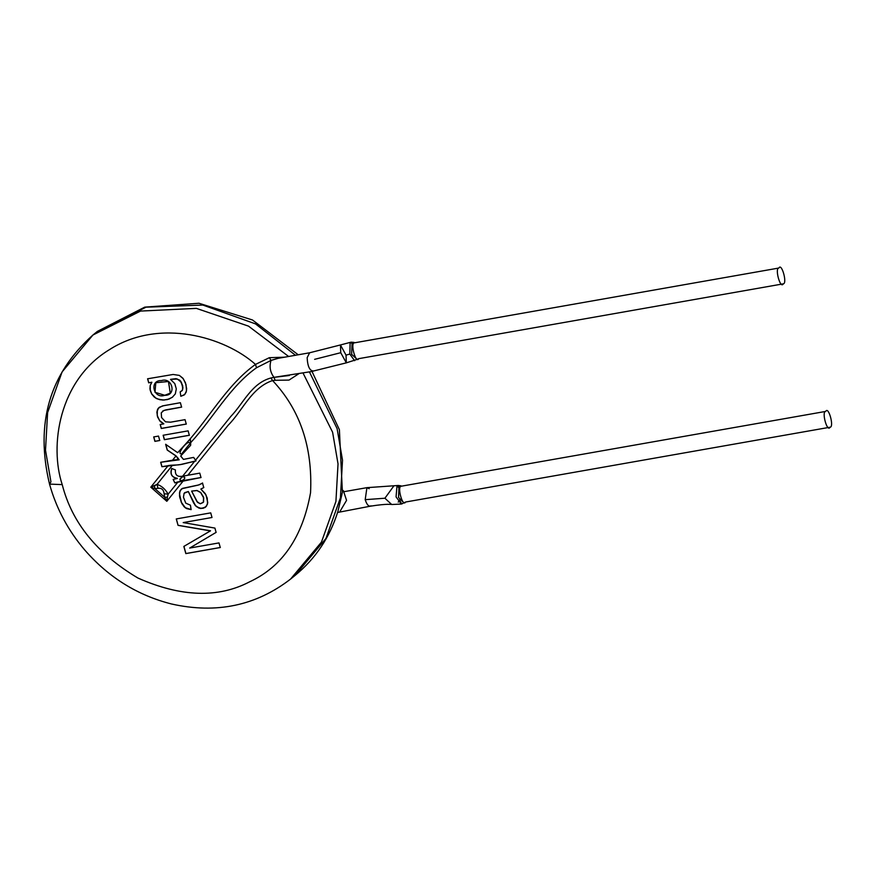 <?xml version="1.0" encoding="UTF-8"?>
<svg xmlns="http://www.w3.org/2000/svg" width="875" height="875" viewBox="0 0 875 875"><rect width="100%" height="100%" fill="white"/><g stroke="black" fill="none" stroke-linecap="round" stroke-linejoin="round"><path stroke-width="1.31" d="M170.691 465.259L161.897 466.714L181.65 464.417L196.022 460.895L179.681 464.734L196.022 460.895L193.637 457.406L183.444 459.397L180.655 456.039L190.641 445.331L190.323 438.867L177.68 452.692L165.648 444.314L167.234 450.078L175.963 455.952L179.025 459.823L160.672 462.284L161.908 466.714L160.672 462.284L173.863 459.977M178.631 464.877L170.811 465.248M168.252 465.566L170.723 465.248M179.178 459.856L176.039 455.886L167.311 450.023L176.039 455.886L179.178 459.856L177.045 459.845M180.819 456.083L183.444 459.397L193.637 457.406L195.519 460.228L230.858 416.402C243.589 403.178 251.431 383.316 270.922 377.967L272.573 380.559C300.081 409.741 312.736 447.125 310.548 492.691C302.597 536.911 282.373 566.584 249.867 581.7C218.192 598.325 180.895 597.111 137.955 578.058C97.125 553.766 71.881 522.616 62.223 484.608L49.525 484.105L50.936 481.852L45.5 450.198L47.611 412.595L62.092 371.941L92.947 335.005L140.536 311.073L196.35 308.372L248.489 326.123L288.63 356.486L248.489 326.123L196.35 308.372L140.536 311.073L92.947 335.005L97.442 331.362L146.005 307.18L202.858 305.058L255.511 323.892L295.477 355.272L255.511 323.892L202.858 305.058L146.005 307.18L97.442 331.362L144.725 307.136L198.931 303.253L252.47 319.977L298.233 354.791M190.422 438.823L177.68 452.692L190.422 438.823M165.725 444.259L167.311 450.023L165.725 444.259M160.748 462.219L161.973 466.659L160.748 462.219M181.727 453.775C175.438 455.394 188.738 438.003 189.93 443.603L181.727 453.775L189.93 443.603C188.738 438.003 175.438 455.394 181.727 453.775L189.93 443.603L181.727 453.775M825.705 411.414L401.188 486.227L825.705 411.414C821.363 411.48 827.269 432.906 830.058 427.219C834.389 427.153 828.483 405.716 825.705 411.414L401.188 486.227C396.856 486.292 402.752 507.73 405.541 502.031L830.058 427.219C827.269 432.906 821.363 411.48 825.705 411.414C828.483 405.716 834.389 427.153 830.058 427.219M405.541 502.031C402.752 507.73 396.856 486.292 401.188 486.227L398.978 486.303L398.53 497.492L403.944 502.775L404.819 502.381M403.955 502.775L398.53 497.492L399.23 486.052M398.978 486.303L396.966 486.161L396.058 496.891L401.308 504.044L396.058 496.88L396.966 486.161L398.978 486.303M400.958 485.811L398.202 485.472L396.966 486.161M384.913 498.225L391.705 504.514L384.913 498.225L393.936 485.8L384.913 498.225L365.192 499.669C366.887 504.864 368.834 506.909 371.022 505.838C368.834 506.909 366.887 504.864 365.192 499.669L384.913 498.225M398.223 502.086L399.547 500.391M778.881 268.034L354.364 342.847L778.881 268.034C774.55 268.111 780.445 289.538 783.234 283.85C787.566 283.773 781.659 262.347 778.881 268.034L354.364 342.847C350.033 342.923 355.939 364.35 358.717 358.663L783.234 283.85C780.445 289.538 774.55 268.111 778.881 268.034C781.659 262.347 787.566 283.773 783.234 283.85M342.562 490.12L344.334 491.684L343.7 491.75L366.931 487.659L365.192 499.669L366.931 487.659L369.217 488.72M343.733 491.75L346.555 500.369L340.036 511.361M358.717 358.663C355.939 364.35 350.033 342.923 354.364 342.847L352.034 343.055L351.63 354.309L357.131 359.395L357.995 359.002M342.245 493.019L337.936 511.383M203.295 502.359L203.656 497.875L200.637 492.548L196.952 490.569L191.614 491.094L196.908 501.528L200.123 503.738L203.295 502.359L200.408 503.759L197.586 502.403L191.614 491.094L196.952 490.569L200.637 492.548L203.459 497.164L203.602 501.845L203.536 497.109L200.714 492.483L197.017 490.503L191.614 491.094L197.017 490.503L200.714 492.483L203.733 497.82L203.295 502.359M164.773 395.292C176.859 395.85 172.517 376.753 161.372 380.614C149.013 379.969 153.366 399.438 164.773 395.292L154.995 392.295L155.805 382.725L168.438 381.511L170.264 393.137L164.773 395.292M352.034 343.055L350.098 342.88L352.406 342.683M350.098 342.88L349.836 354.091L354.605 360.675L349.836 354.091L350.098 342.88L351.181 342.147L350.098 342.88M309.444 371.952L337.094 428.575L342.519 460.228L340.419 497.831L325.938 538.486L295.083 575.422L325.938 538.486L340.419 497.831L342.519 460.228L337.094 428.575L309.444 371.952M50.936 481.852L49.525 484.105C56.361 508.572 68.162 530.611 84.941 550.233C108.784 577.522 137.67 595.438 171.588 604.002C216.355 614.031 256.025 605.719 290.588 579.064L321.442 542.128L335.923 501.473L338.023 463.859L332.598 432.217L303.056 373.078L332.598 432.217L338.023 463.859L335.923 501.473L321.442 542.128L290.588 579.064L295.083 575.422C315.514 558.655 329.787 537.359 337.881 511.547L342.409 492.133L339.391 429.691L312.014 371.492M170.297 393.105L168.514 381.456L155.848 382.692L168.514 381.456L170.297 393.105M340.747 352.702L340.441 344.958L346.019 355.108L349.836 354.091L346.019 355.108L346.325 362.852L340.747 352.702L314.628 359.33L340.747 352.702M179.845 479.664C181.398 482.956 188.672 476.273 182.055 476.93L179.845 479.664L182.055 476.93C188.672 476.273 181.398 482.956 179.845 479.664L180.108 478.844L179.845 479.664M200.922 489.005L203.831 487.528L200.922 489.005M202.573 482.978L202.005 483.448M181.956 488.644L180.162 490.558L179.463 493.762L181.442 502.458L185.325 507.708L191.177 509.578L185.325 507.708L181.442 502.458L179.463 493.762L180.162 490.558L181.956 488.644M184.756 492.636L188.344 491.52L193.692 503.103L196.777 506.844L201.173 508.484L205.669 507.052L201.173 508.484L196.777 506.844L193.692 503.103L188.344 491.52L184.756 492.636M178.117 525.295L210.536 530.797L183.848 546.416L185.828 553.602L220.347 547.477L185.905 553.547L183.925 546.361L185.828 553.602L220.27 547.531L218.991 542.905L189.678 548.067L216.169 532.339L189.678 548.067L216.103 532.394L214.911 528.084L183.192 522.583L212.002 517.497L210.722 512.87L176.28 518.941L178.052 525.361L176.356 518.886L178.052 525.361L204.761 529.944L178.117 525.295M163.22 435.203L164.445 439.633L189.427 435.225L164.445 439.633L163.22 435.203M154.984 441.295L159.819 440.453L154.984 441.295L153.759 436.866L154.984 441.295M162.509 411.141L165.648 409.916L181.672 407.083L165.648 409.916L162.509 411.141M159.545 407.137L157.314 410.08L157.248 415.548L159.589 420.602L163.811 423.828L159.589 420.602L157.248 415.548L157.314 410.08L159.545 407.137M160.256 424.452L161.361 428.422L186.342 424.025L161.361 428.422L160.256 424.452M184.22 394.953L180.819 396.287L180.184 391.902L182.438 390.206L182.952 387.614L180.688 381.117L182.733 385.82L182.613 389.681L182.47 385.131L179.9 380.319L176.192 378.7L170.592 379.334L175.963 378.678L179.605 380.089L175.886 378.744L170.527 379.4L174.803 383.644L176.302 388.894L175.317 393.903L172.298 397.316L175.317 393.903L176.302 388.894L174.803 383.644L170.527 379.4L177.395 379.028L181.388 382.342L182.864 388.292L182.066 390.709L180.184 391.902L180.819 396.287L184.22 394.953L186.134 392.252L186.659 388.73L185.402 382.659L182.842 378.175L179.353 375.397L173.108 374.467L147.591 378.787L148.706 382.834L147.667 378.733L148.783 382.78L151.878 382.233L150.27 385.394L150.281 390.283L151.78 393.969L155.684 397.972L159.009 399.438L164.095 399.995L169.105 399.022L172.648 397.042L169.105 399.022L164.095 399.995L159.009 399.438L155.684 397.972L151.78 393.969L150.281 390.283L150.27 385.394L151.878 382.233L148.706 382.834L151.878 382.233L150.194 385.448L150.205 390.337L151.703 394.023L155.608 398.038L159.83 399.711L164.019 400.05L169.028 399.087L172.681 397.009M180.895 396.222L184.833 394.428L180.895 396.222M313.709 370.956C309.827 371.142 307.639 366.723 307.147 357.7L309.619 352.778L307.147 357.7C307.639 366.723 309.827 371.142 313.709 370.956L346.325 362.852L346.019 355.108L340.441 344.958L351.181 342.147M164.664 497.252L166.819 501.298L183.466 480.659L200.998 477.564L199.773 473.134L200.998 477.564L182.35 480.856L183.466 480.659L166.819 501.298L150.784 487.167L154.886 488.633L164.664 497.252L164.15 493.741C163.614 489.65 161.558 487.834 157.981 488.305L154.886 488.633L157.981 488.305L157.062 484.378L154.492 485.8L154.886 488.633L154.492 485.8L150.784 487.167L166.819 501.298L167.398 497.175L164.664 497.252L167.398 497.175L168.164 494.156L164.15 493.741L164.664 497.252L154.886 488.633L150.784 487.167L157.062 484.378L157.981 488.305C161.558 487.834 163.614 489.65 164.15 493.741L168.164 494.156L167.398 497.175M92.947 335.005C49.492 373.745 35.022 423.445 49.525 484.105L62.223 484.608C49.438 446.173 58.603 380.363 109.506 349.606C159.567 317.57 224.919 337.05 255.489 364.416L269.336 357.689L271.031 360.412L277.441 358.466M289.373 375.484L273.995 377.344L275.144 380.297L272.573 380.559L275.144 380.297L273.995 377.344L312.889 371.339M171.883 468.53C169.947 474.042 171.762 477.302 177.33 478.319C171.762 477.302 169.947 474.042 171.883 468.53M177.898 481.852L174.836 482.923L173.152 479.423L177.341 478.439C171.697 477.4 169.827 474.086 171.73 468.497L175.427 469.919L171.73 468.497C169.827 474.086 171.697 477.4 177.341 478.439L173.152 479.423L174.836 482.923L173.184 479.325L174.803 482.792L201.075 477.509L183.52 480.528M180.108 478.844L182.055 476.93M174.606 459.889L176.881 459.791L178.117 458.248L175.963 455.952L172.539 460.195L175.963 455.952L167.234 450.078L165.648 444.314L177.68 452.692L190.323 438.867L190.684 442.673C213.106 418.305 229.633 386.827 256.517 367.752L255.489 364.416C226.877 384.825 209.223 418.359 185.303 444.358C209.223 418.359 226.877 384.825 255.489 364.416L256.517 367.752L271.031 360.412L269.336 357.689L284.637 357.186M179.025 459.823L178.117 458.248L176.881 459.791L179.025 459.823M298.659 373.844L289.023 380.089L275.144 380.297M202.508 483.033L201.928 483.503L202.508 483.033L203.755 487.594L202.508 483.033L199.172 484.848L182.459 488.381L179.955 490.908L179.484 495.873L181.366 502.512L184.067 506.712L186.517 508.561L191.1 509.633L190.444 505.181L185.784 503.18L183.455 497.219L184.111 493.259L188.344 491.52L195.147 505.4L198.8 508.058L203.153 508.32L206.511 506.133L207.769 502.589L206.008 494.922L200.845 489.059L203.755 487.594L200.845 489.059L205.177 493.5L207.233 498.105L207.528 504L205.516 507.183M181.891 488.709L198.122 485.122L201.928 483.503M204.761 529.944L178.052 525.361L176.28 518.941L210.722 512.87L212.002 517.497L183.192 522.583L214.911 528.084L216.103 532.394L189.678 548.067L218.991 542.905L220.27 547.531L185.828 553.602L183.848 546.416L210.47 530.863L204.761 529.944M189.35 435.291L188.125 430.861L163.144 435.258L164.369 439.698L189.35 435.291L164.369 439.698L163.144 435.258L188.125 430.861L189.35 435.291M158.517 436.078L153.694 436.931L154.908 441.361L159.742 440.508L158.517 436.078L159.742 440.508L154.908 441.361L153.694 436.931L158.517 436.078M159.48 407.203L163.767 405.65L180.381 402.708L181.595 407.137L163.909 410.43L161.241 412.88L163.909 410.43L181.595 407.137L180.381 402.708L162.4 405.945L158.43 408.1L156.877 412.18L157.577 417.036L160.256 421.498L163.811 423.828L160.191 424.506L161.284 428.488L186.266 424.08L185.041 419.65L170.559 422.188L165.495 421.816L161.58 417.55L161.241 412.88L161.58 417.55L165.495 421.816L170.559 422.188L185.041 419.65L186.266 424.08L161.284 428.488L160.191 424.506L163.734 423.883L160.256 421.498L157.577 417.036L156.877 412.18L157.741 409.008L159.48 407.203L158.43 408.1M269.336 357.689L255.489 364.416C224.919 337.05 159.567 317.57 109.506 349.606C58.603 380.363 49.438 446.173 62.223 484.608C71.881 522.616 97.125 553.766 137.955 578.058C180.895 597.111 218.192 598.325 249.867 581.7C282.373 566.584 302.597 536.911 310.548 492.691C312.736 447.125 300.081 409.741 272.573 380.559C251.377 387.636 242.802 410.528 228.058 425.348L187.841 475.234L199.773 473.134L182.645 476.186L194.644 461.311L180.119 464.669M340.441 344.958L309.619 352.778L278.119 358.334L271.031 360.412C269.15 366.538 270.134 372.181 273.995 377.344L270.922 377.967L273.995 377.344C270.134 372.181 269.15 366.538 271.031 360.412L256.517 367.752C229.633 386.827 213.106 418.305 190.684 442.673L190.641 445.331L180.655 456.039M174.836 482.923L182.35 480.856L177.975 481.994L168.164 494.156C165.298 489.136 161.602 485.866 157.062 484.378L172.506 465.216L157.062 484.378C161.602 485.866 165.298 489.136 168.164 494.156L177.975 481.994L174.836 482.923M168.164 465.609L150.784 487.167L168.164 465.609M172.298 397.316L167.398 399.58L162.488 400.05L156.953 398.77L154.175 396.977L151.703 394.023L149.942 388.938L150.194 385.448L151.802 382.298L148.706 382.834L147.591 378.787L173.108 374.467L179.353 375.397L183.345 378.809L186.003 384.519L186.506 390.819L184.756 394.494M204.881 507.62L200.222 508.452L195.65 505.958L188.267 491.586L184.111 493.259L183.455 497.219L185.784 503.18L190.444 505.181L191.1 509.633L185.248 507.773L182.098 503.978L179.758 497.448L179.55 492.373L181.223 489.202M175.427 469.919C174.945 475.048 177.362 477.137 182.645 476.186L187.841 475.234L228.058 425.348C242.802 410.528 251.377 387.636 272.573 380.559L270.922 377.967C251.431 383.316 243.589 403.178 230.858 416.402L195.519 460.228L196.022 460.895L194.644 461.311L182.645 476.186M403.9 502.819L401.734 503.956L399.481 499.953M398.322 487.386L398.202 485.472L366.931 487.659M337.892 511.536L337.52 512.487L370.202 506.22C388.062 503.366 391.705 504.569 391.705 504.514L401.308 504.055L403.955 502.764M354.156 342.442L351.181 342.158M357.131 359.395L346.325 362.852"/></g></svg>

